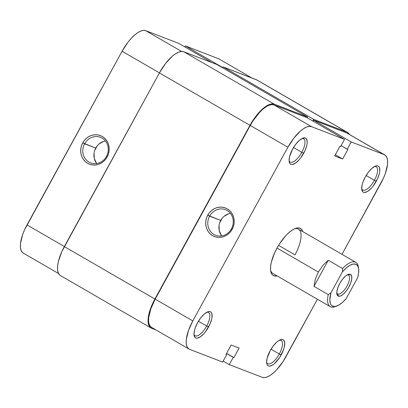 <?xml version="1.0" encoding="UTF-8"?>
<svg xmlns="http://www.w3.org/2000/svg" width="408" height="408" viewBox="0 0 408 408"><rect width="100%" height="100%" fill="white"/><g stroke="black" fill="none" stroke-linecap="round" stroke-linejoin="round"><path stroke-width="0.61" d="M193.999 334.392A13.433 5.217 120.1 0 0 206.703 326.012L208.565 326.976A15.035 5.834 -59.9 0 1 194.101 335.422A15.035 5.834 -59.9 0 1 197.559 322.738L195.218 327.935L194.483 330.409L194.009 334.626L194.917 337.355L195.855 338.023L197.069 338.181L200.129 336.977L203.633 333.933L205.387 331.852L209.865 324.365L211.645 319.306L212.053 317.047L211.829 313.502L211.206 312.355L210.268 311.692L209.059 311.528L207.616 311.88L204.265 314.048L200.736 317.858L197.559 322.738A15.035 5.834 -59.9 0 1 207.764 311.824A15.035 5.834 -59.9 0 1 208.565 326.976L206.703 326.012A13.433 5.217 -59.9 0 1 195.055 335.743A13.433 5.217 -59.9 0 1 193.999 334.392M289.078 160.726A13.433 5.217 120.1 0 0 301.782 152.342L303.644 153.306A15.035 5.834 -59.9 0 1 289.18 161.757A15.035 5.834 -59.9 0 1 292.638 149.068L289.563 156.743L289.088 160.956L289.374 162.542L289.996 163.69L290.935 164.353L292.148 164.516L295.208 163.312L298.712 160.268L300.466 158.187L304.944 150.7L306.724 145.636L307.132 143.376L307.193 141.418L306.286 138.689L305.347 138.021L302.695 138.215L299.345 140.383L295.815 144.192L292.638 149.068A15.035 5.834 -59.9 0 1 302.843 138.159A15.035 5.834 -59.9 0 1 303.644 153.306L301.782 152.342A13.433 5.217 -59.9 0 1 290.134 162.078A13.433 5.217 -59.9 0 1 289.078 160.726M266.608 362.345A13.433 5.217 120.1 0 0 279.312 353.965L281.173 354.929A15.035 5.834 -59.9 0 1 266.71 363.38A15.035 5.834 -59.9 0 1 270.167 350.691L267.087 358.362L266.618 362.579L266.903 364.16L267.526 365.308L268.464 365.976L269.673 366.134L272.733 364.936L274.467 363.62L279.664 357.459L283.514 349.733L284.254 347.259L284.723 343.041L283.815 340.313L282.877 339.645L281.668 339.487L278.603 340.685L276.874 342.001L273.345 345.816L270.167 350.691A15.035 5.834 -59.9 0 1 280.373 339.777A15.035 5.834 -59.9 0 1 281.173 354.929L279.312 353.965A13.433 5.217 -59.9 0 1 267.663 363.696A13.433 5.217 -59.9 0 1 266.608 362.345M361.687 188.68A13.433 5.217 120.1 0 0 374.391 180.3L376.252 181.264A15.035 5.834 -59.9 0 1 361.789 189.71A15.035 5.834 -59.9 0 1 365.247 177.026L362.906 182.223L362.171 184.696L361.697 188.914L362.605 191.643L363.543 192.311L364.757 192.469L367.817 191.265L371.321 188.221L373.075 186.14L377.553 178.653L379.333 173.594L379.741 171.334L379.517 167.79L378.894 166.648L377.956 165.98L376.747 165.816L375.304 166.168L371.953 168.336L368.424 172.151L365.247 177.026A15.035 5.834 -59.9 0 1 375.452 166.112A15.035 5.834 -59.9 0 1 376.252 181.264L374.391 180.3A13.433 5.217 -59.9 0 1 362.743 190.031A13.433 5.217 -59.9 0 1 361.687 188.68M230.433 213.364A13.699 12.602 -68.9 0 0 220.733 220.442L209.605 216.164A13.699 12.602 111.1 0 1 225.456 209.702A13.699 12.602 111.1 0 1 231.458 228.811A13.699 12.602 111.1 0 1 215.613 235.273A13.699 12.602 111.1 0 1 209.605 216.164A13.699 12.602 -68.9 0 0 213.965 234.483A13.699 12.602 -68.9 0 0 231.458 228.811L232.147 229.327A15.3 14.071 111.1 0 1 212.614 235.661A15.3 14.071 111.1 0 1 207.743 215.2L220.733 220.442A13.699 12.602 -68.9 0 0 221.758 235.89M277.17 275.93A27.188 10.557 -59.9 0 1 270.703 271.111A27.188 10.557 -59.9 0 1 276.95 248.166L274.599 252.884L271.386 262.043L270.652 266.123L270.54 269.668L271.055 272.529L272.177 274.604L273.87 275.808L277.17 275.93M271.04 349.177L279.312 353.965L271.04 349.177M198.431 321.224L206.703 326.012L198.431 321.224M366.119 175.511L374.391 180.3L366.119 175.511M293.51 147.553L301.782 152.342L293.51 147.553M335.942 306.291A25.587 9.935 -59.9 0 1 330.205 306.637L272.809 273.406A25.587 9.935 -59.9 0 1 270.575 270.127M278.572 245.361L294.999 254.867L278.572 245.361M189.037 349.075L151.414 327.293A27.989 10.863 120.1 0 1 155.188 299.125L192.816 320.912L155.188 299.125L250.267 125.46L287.895 147.242L192.816 320.912A27.989 10.863 -59.9 0 0 189.037 349.075A27.989 10.863 -59.9 0 0 189.644 349.365L222.61 362.059L189.644 349.365L187.904 348.126L186.742 345.989L186.211 343.041L186.329 339.395L188.46 330.592L192.816 320.912L287.895 147.242L293.811 138.164L300.385 131.07L303.608 128.617L306.617 127.036L309.305 126.383L311.559 126.679L344.525 139.373L340.537 146.656L339.895 146.406L334.682 155.933L342.644 158.998L347.861 149.471L347.213 149.226L351.201 141.943L384.168 154.632L346.54 132.85L313.574 120.156L351.201 141.943L384.168 154.632L385.912 155.876L387.07 158.008L387.6 160.956L387.483 164.602L385.351 173.41L383.418 178.23L341.996 254.327L380.995 183.09A27.989 10.863 -59.9 0 0 384.775 154.923L347.147 133.141A27.989 10.863 120.1 0 0 346.54 132.85L313.574 120.156L313.038 121.14L313.574 120.156L351.201 141.943L347.213 149.226L341.078 145.671L347.861 149.471L342.644 158.998L335.325 154.76L342.644 158.998L334.682 155.933L339.895 146.406L340.537 146.656L344.525 139.373L306.898 117.586L273.931 104.897L271.677 104.596L268.989 105.249L265.98 106.835L262.757 109.283L259.452 112.506L253.082 120.753L250.267 125.46L155.188 299.125L150.833 308.805L148.701 317.613L148.583 321.259L149.119 324.207L150.277 326.339L151.45 327.313M317.414 299.227L283.101 361.463L276.736 369.709L273.426 372.932L270.208 375.38L267.194 376.966L264.506 377.619L262.252 377.318L229.286 364.63L233.274 357.347L233.917 357.592L239.129 348.07L231.168 345.005L225.956 354.526L226.598 354.776L222.61 362.059L226.598 354.776L225.956 354.526L231.168 345.005L239.129 348.07L233.917 357.592L226.593 353.353L233.917 357.592L226.542 353.45L233.274 357.347L229.286 364.63L262.252 377.318A27.989 10.863 -59.9 0 0 285.916 356.755L317.414 299.227M347.698 133.518L384.168 154.632A27.989 10.863 -59.9 0 1 384.775 154.923M302.812 231.642L301.634 229.398L299.941 228.189L297.748 227.899L295.137 228.536L292.215 230.076L289.083 232.453L285.87 235.584L279.684 243.596L276.95 248.166A27.188 10.557 -59.9 0 1 295.412 228.434A27.188 10.557 -59.9 0 1 302.812 231.642M294.494 228.811A25.587 9.935 -59.9 0 1 298.452 229.118A25.587 9.935 -59.9 0 1 294.999 254.867A25.587 9.935 120.1 0 0 294.494 228.811M306.898 117.586L273.931 104.897L311.559 126.679L344.525 139.373L306.898 117.586M232.147 229.327L233.345 226.578L234.029 223.661L234.166 220.692L233.764 217.785L232.825 215.047L231.392 212.588L229.52 210.497L227.281 208.865L224.762 207.743L222.054 207.182L219.269 207.198L216.505 207.794L213.879 208.947L211.482 210.61L209.411 212.721L207.743 215.2L206.55 217.949L205.867 220.861L205.729 223.829L206.132 226.741L207.07 229.475L208.503 231.938L210.375 234.024L212.614 235.661L215.133 236.778L217.841 237.344L220.626 237.323L223.39 236.732L226.017 235.579L228.414 233.917L230.484 231.805L232.147 229.327L231.458 228.811A13.699 12.602 -68.9 0 0 227.103 210.492A13.699 12.602 -68.9 0 0 209.605 216.164L207.743 215.2A15.3 14.071 111.1 0 1 227.281 208.865A15.3 14.071 111.1 0 1 232.147 229.327M223.151 361.075L229.286 364.63L223.151 361.075M228.577 213.812L224.079 216.337M222.222 218.224L219.662 222.906M219.05 225.517L219.29 230.78L221.406 235.431M301.9 138.582A13.433 5.217 -59.9 0 1 303.598 138.822A13.433 5.217 -59.9 0 1 301.782 152.342A13.433 5.217 120.1 0 0 301.9 138.582M374.508 166.535A13.433 5.217 -59.9 0 1 376.207 166.78A13.433 5.217 -59.9 0 1 374.391 180.3A13.433 5.217 120.1 0 0 374.508 166.535M206.82 312.248A13.433 5.217 -59.9 0 1 208.519 312.492A13.433 5.217 -59.9 0 1 206.703 326.012A13.433 5.217 120.1 0 0 206.82 312.248M279.429 340.206A13.433 5.217 -59.9 0 1 281.127 340.445A13.433 5.217 -59.9 0 1 279.312 353.965A13.433 5.217 120.1 0 0 279.429 340.201M311.559 126.679L273.931 104.897A27.989 10.863 120.1 0 0 250.267 125.46L287.895 147.242A27.989 10.863 -59.9 0 1 311.559 126.679M60.491 275.573L59.282 274.574L58.094 272.381L57.543 269.346L57.666 265.598L58.446 261.273L61.848 251.578L159.416 72.915L165.5 63.577L172.263 56.279L175.578 53.759L178.673 52.132L181.438 51.459L183.758 51.765L217.015 64.571L183.758 51.765A28.784 11.174 120.1 0 0 159.416 72.915L249.976 125.348L154.897 299.013L64.337 246.585L159.416 72.915L249.976 125.348A28.784 11.174 -59.9 0 1 274.319 104.193L307.576 116.999L307.168 117.744L307.576 116.999L217.015 64.571L307.576 116.999L274.319 104.193L183.758 51.765L274.319 104.193L271.993 103.887L269.234 104.56L266.133 106.187L262.823 108.707L259.422 112.027L252.868 120.508L154.897 299.013L64.337 246.585A28.784 11.174 120.1 0 0 60.455 275.553L151.011 327.986A28.784 11.174 -59.9 0 1 154.897 299.013L150.414 308.968L149.002 313.701L148.221 318.026L148.104 321.779L148.65 324.809L149.843 327.007L151.633 328.282A28.784 11.174 -59.9 0 1 151.011 327.986M151.633 328.282L156.075 329.99L151.633 328.282M346.928 132.151A28.784 11.174 -59.9 0 1 347.545 132.447A28.784 11.174 -59.9 0 1 349.411 134.451L348.718 133.426L346.928 132.151L256.367 79.718L346.928 132.151L313.665 119.345L346.928 132.151M347.545 132.447L256.989 80.014A28.784 11.174 120.1 0 0 256.367 79.718L223.11 66.912L313.665 119.345L312.768 120.987L313.665 119.345L223.11 66.912L222.615 67.81L223.11 66.912L257.03 80.039M106.463 156.442A13.699 12.602 -68.9 0 0 102.102 138.123A13.699 12.602 -68.9 0 0 84.609 143.794L82.748 142.831A15.3 14.071 111.1 0 1 102.286 136.496A15.3 14.071 111.1 0 1 107.151 156.958L106.463 156.442A13.699 12.602 111.1 0 1 90.612 162.904A13.699 12.602 111.1 0 1 84.609 143.794A13.699 12.602 111.1 0 1 100.46 137.333A13.699 12.602 111.1 0 1 106.463 156.442L107.151 156.958L108.349 154.209L109.028 151.291L109.171 148.323L108.763 145.416L107.829 142.678L106.396 140.219L104.524 138.128L102.286 136.496L99.766 135.374L97.058 134.813L94.268 134.829L91.509 135.425L88.883 136.578L86.486 138.241L84.415 140.352L82.748 142.831L81.554 145.579L80.871 148.492L80.728 151.465L81.136 154.372L82.074 157.106L83.502 159.569L85.374 161.655L87.618 163.292L90.137 164.409L92.846 164.975L95.63 164.959L98.389 164.363L101.021 163.21L103.418 161.548L105.488 159.436L107.151 156.958A15.3 14.071 111.1 0 1 87.618 163.292A15.3 14.071 111.1 0 1 82.748 142.831L95.737 148.079L84.609 143.794A13.699 12.602 -68.9 0 0 88.969 162.114A13.699 12.602 -68.9 0 0 106.463 156.442M105.437 140.995A13.699 12.602 -68.9 0 0 95.737 148.079A13.699 12.602 -68.9 0 0 96.762 163.521M178.714 43.37L211.971 62.628L178.714 43.37L145.748 30.682L178.714 43.37M58.589 273.549L23.225 253.077A27.989 10.863 120.1 0 1 27.005 224.91L64.362 246.539L27.005 224.91L122.084 51.245A27.989 10.863 120.1 0 1 145.748 30.682L181.616 51.449L145.748 30.682L143.494 30.381L140.806 31.034L137.792 32.62L134.574 35.068L131.264 38.291L128 42.167L122.084 51.245L24.582 229.77L22.649 234.59L20.517 243.398L20.4 247.044L20.93 249.992L22.088 252.124L23.266 253.098M185.39 45.941L184.85 46.925L185.39 45.941L218.356 58.635L185.39 45.941L222.748 67.57L185.39 45.941M219.514 59.303L218.356 58.635A27.989 10.863 120.1 0 1 218.963 58.925L251.925 78.01M122.084 51.245L159.441 72.874L122.084 51.245M97.226 145.855L94.666 150.537M94.054 153.148L94.294 158.411L96.41 163.062M103.581 141.443L99.083 143.968M348.243 274.966A10.873 4.223 120.1 0 0 347.249 274.865A10.873 4.223 -59.9 0 1 348.243 274.966A10.873 4.223 -59.9 0 1 348.478 275.079A10.873 4.223 -59.9 0 1 346.846 286.319A10.873 4.223 -59.9 0 1 337.814 294.015L338.324 296.152A12.475 4.845 -59.9 0 1 336.87 294A12.475 4.845 -59.9 0 1 340.109 282.805A12.475 4.845 -59.9 0 1 348.208 274.416A12.475 4.845 -59.9 0 1 350.283 274.304L348.243 274.966L350.283 274.304L348.08 274.467L345.301 276.262L342.373 279.424L339.736 283.473L337.793 287.788L336.845 291.71L337.028 294.647L338.324 296.152L340.527 295.994L343.301 294.199L346.234 291.037L348.871 286.987L350.809 282.673L351.762 278.751L351.574 275.808L350.283 274.304A12.475 4.845 -59.9 0 1 348.871 286.987A12.475 4.845 -59.9 0 1 338.324 296.152L337.814 294.015A10.873 4.223 -59.9 0 1 337.579 293.903A10.873 4.223 -59.9 0 1 336.779 292.944A10.873 4.223 120.1 0 0 337.814 294.015L337.365 293.755L337.814 294.015A10.873 4.223 120.1 0 0 347.009 286.023A10.873 4.223 120.1 0 0 348.243 274.966M330.205 306.637A25.587 9.935 -59.9 0 1 328.262 294.622L313.976 286.355L315.308 279.21L318.352 272.024L276.996 248.079L318.352 272.024L322.82 265.486L328.282 260.228L342.567 268.5A25.587 9.935 -59.9 0 1 355.847 262.349A25.587 9.935 -59.9 0 1 358.403 267.495M358.596 268.367L358.275 266.506A25.587 9.935 120.1 0 0 342.567 268.5L342.429 271.82A23.99 9.313 -59.9 0 1 358.596 268.367A23.99 9.313 -59.9 0 1 357.653 277.68L346.178 298.641L342.394 302.466L338.742 305.108L335.468 306.398L334.045 306.5L331.75 305.618L330.919 304.643L330.312 303.338L329.832 299.824L330.954 292.781L342.429 271.82L346.208 267.995L349.865 265.353L353.134 264.063L355.801 264.221L357.689 265.817L358.658 268.734L358.642 272.784L357.653 277.68L346.178 298.641A23.99 9.313 -59.9 0 1 336.799 306.025A23.99 9.313 -59.9 0 1 330.954 292.781L328.262 294.622A25.587 9.935 120.1 0 0 335.019 306.673L336.799 306.025M328.262 294.622L313.976 286.355L328.282 260.228L342.567 268.5L342.429 271.82L330.954 292.781L328.262 294.622M328.282 260.228L322.82 265.486L318.352 272.024L315.308 279.21L313.976 286.355L328.282 260.228M355.847 262.349L298.452 229.118"/></g></svg>
